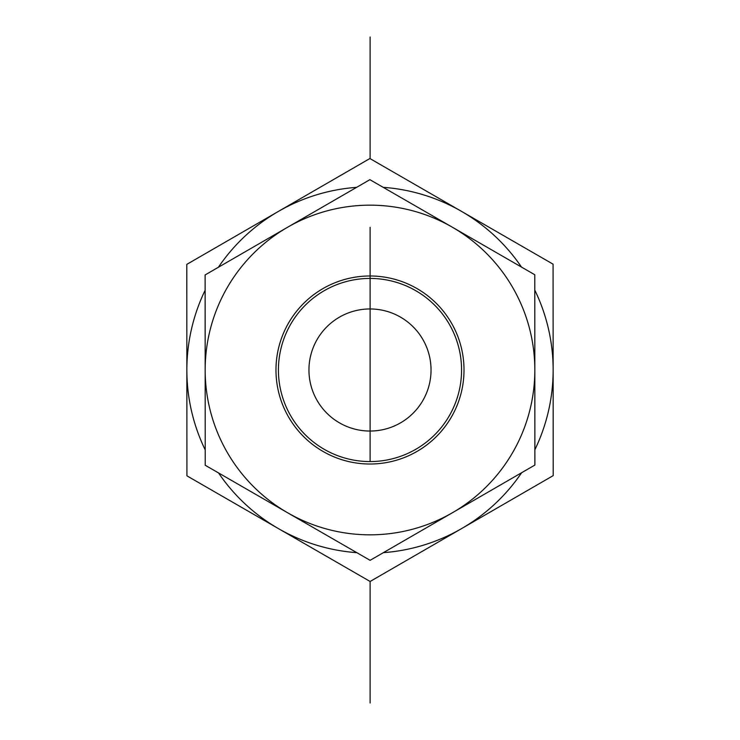 <?xml version="1.0" encoding="UTF-8"?>
<svg xmlns="http://www.w3.org/2000/svg" width="740" height="740" viewBox="0 0 740 740"><rect width="100%" height="100%" fill="white"/><g stroke="black" fill="none" stroke-linecap="round" stroke-linejoin="round"><path stroke-width="1.11" d="M534.881 465.062L370.111 560.328L205.23 465.257L205.119 274.938L369.889 179.672L534.77 274.743L534.826 369.907A164.826 164.826 0 0 0 452.334 227.208L534.77 274.743L534.881 465.062L370.111 560.328L205.23 465.257L205.119 274.938L369.889 179.672L452.334 227.208A164.826 164.826 0 0 0 205.174 370.093A164.826 164.826 0 0 0 452.492 512.7A164.826 164.826 0 0 0 534.826 369.907M308.95 370A61.05 61.05 0 0 0 400.525 422.864A61.05 61.05 0 0 0 400.525 317.136A61.05 61.05 0 0 0 308.95 370M324.259 449.328A91.566 91.566 0 0 1 324.166 290.728A91.566 91.566 0 0 1 461.566 369.945A91.566 91.566 0 0 1 324.259 449.328M323.038 451.446A94.008 94.008 0 0 0 464.008 369.945A94.008 94.008 0 0 0 322.945 288.609A94.008 94.008 0 0 0 323.038 451.446M534.872 449.735A183.141 183.141 0 0 0 553.141 369.889L553.196 475.626L461.658 528.554A183.141 183.141 0 0 0 521.607 472.74M383.385 552.651A183.141 183.141 0 0 0 461.658 528.554L370.12 581.474L278.527 528.656A183.141 183.141 0 0 0 356.828 552.669M218.513 472.916A183.141 183.141 0 0 0 278.527 528.656L186.924 475.839L186.859 370.111A183.141 183.141 0 0 0 205.221 449.92M205.128 290.265A183.141 183.141 0 0 0 186.859 370.111L186.804 264.374L278.342 211.446A183.141 183.141 0 0 0 218.393 267.26M356.615 187.35A183.141 183.141 0 0 0 278.342 211.446L369.88 158.526L461.473 211.344A183.141 183.141 0 0 0 383.172 187.331M521.487 267.085A183.141 183.141 0 0 0 461.473 211.344L553.076 264.161L553.141 369.889A183.141 183.141 0 0 0 534.779 290.08M370.111 369.889L370.111 227.3M370.111 703L370.111 581.464M370.111 158.665L370.111 37M370.111 278.434L370.111 461.566"/></g></svg>
